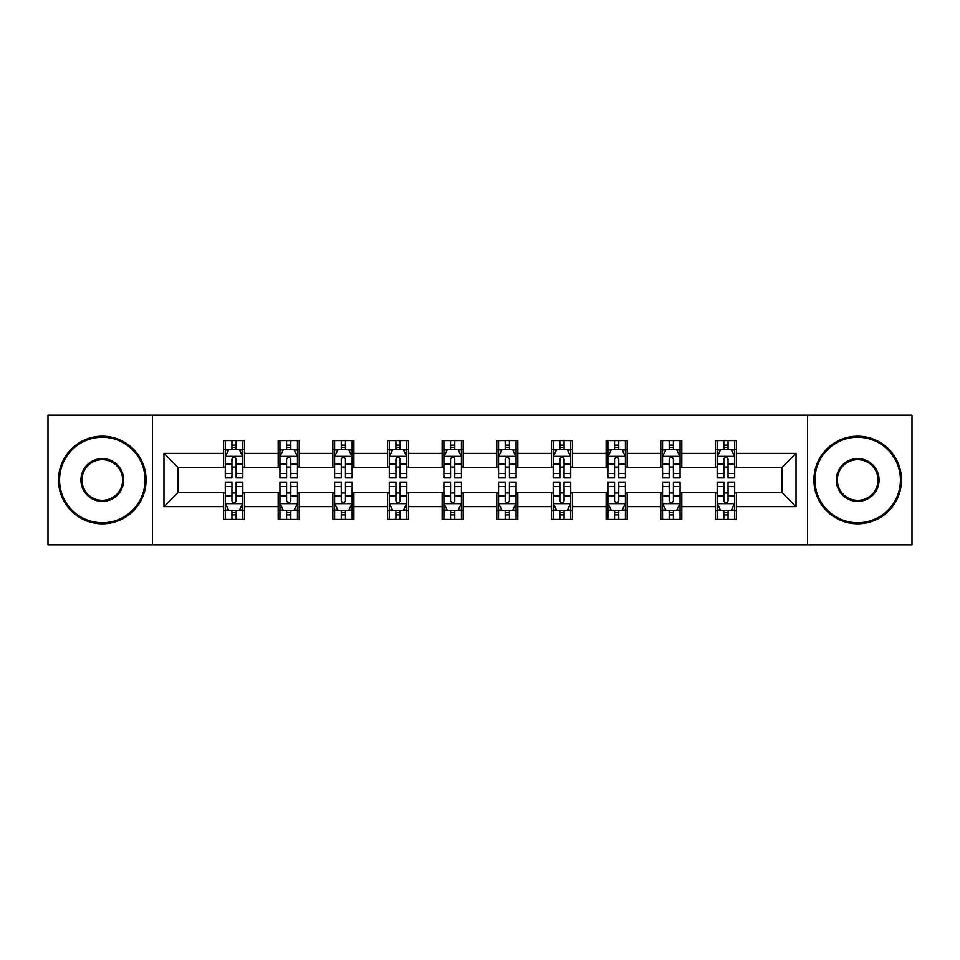 <?xml version="1.0" encoding="UTF-8"?>
<svg xmlns="http://www.w3.org/2000/svg" width="960" height="960" viewBox="0 0 960 960"><rect width="100%" height="100%" fill="white"/><g stroke="black" fill="none" stroke-linecap="round" stroke-linejoin="round"><path stroke-width="1.44" d="M807.588 544.812L912 544.812L912 415.188L807.588 415.188L807.588 544.812L152.412 544.812L152.412 415.188L48 415.188L48 544.812L152.412 544.812M807.588 415.188L152.412 415.188M736.464 453.372L736.464 440.58L715.44 440.58L715.44 453.372L681.816 453.372L681.816 440.58L660.792 440.58L660.792 453.372L627.156 453.372L627.156 440.58L606.132 440.58L606.132 453.372L572.496 453.372L572.496 440.58L551.472 440.58L551.472 453.372L517.836 453.372L517.836 440.58L496.812 440.58L496.812 453.372L463.188 453.372L463.188 440.58L442.164 440.58L442.164 453.372L408.528 453.372L408.528 440.58L387.504 440.58L387.504 453.372L353.868 453.372L353.868 440.58L332.844 440.58L332.844 453.372L299.208 453.372L299.208 440.58L278.184 440.58L278.184 453.372L244.56 453.372L244.56 440.58L223.536 440.58L223.536 453.372L163.968 453.372L163.968 506.628L177.984 492.612L223.536 492.612L223.536 519.42L244.56 519.42L244.56 492.612L278.184 492.612L278.184 519.42L299.208 519.42L299.208 492.612L332.844 492.612L332.844 519.42L353.868 519.42L353.868 492.612L387.504 492.612L387.504 519.42L408.528 519.42L408.528 492.612L442.164 492.612L442.164 519.42L463.188 519.42L463.188 492.612L496.812 492.612L496.812 519.42L517.836 519.42L517.836 492.612L551.472 492.612L551.472 519.42L572.496 519.42L572.496 492.612L606.132 492.612L606.132 519.42L627.156 519.42L627.156 492.612L660.792 492.612L660.792 519.42L681.816 519.42L681.816 492.612L715.44 492.612L715.44 519.42L736.464 519.42L736.464 492.612L782.016 492.612L782.016 467.388L736.464 467.388L736.464 453.372L796.032 453.372L796.032 506.628L736.464 506.628M715.44 506.628L681.816 506.628M660.792 506.628L627.156 506.628M606.132 506.628L572.496 506.628M551.472 506.628L517.836 506.628M496.812 506.628L463.188 506.628M442.164 506.628L408.528 506.628M387.504 506.628L353.868 506.628M332.844 506.628L299.208 506.628M278.184 506.628L244.56 506.628M223.536 506.628L163.968 506.628M715.44 453.372L715.44 467.388L681.816 467.388L681.816 453.372M660.792 453.372L660.792 467.388L627.156 467.388L627.156 453.372M606.132 453.372L606.132 467.388L572.496 467.388L572.496 453.372M551.472 453.372L551.472 467.388L517.836 467.388L517.836 453.372M496.812 453.372L496.812 467.388L463.188 467.388L463.188 453.372M442.164 453.372L442.164 467.388L408.528 467.388L408.528 453.372M387.504 453.372L387.504 467.388L353.868 467.388L353.868 453.372M332.844 453.372L332.844 467.388L299.208 467.388L299.208 453.372M278.184 453.372L278.184 467.388L244.56 467.388L244.56 453.372M223.536 453.372L223.536 467.388L177.984 467.388L163.968 453.372M177.984 467.388L177.984 492.612M796.032 506.628L782.016 492.612M782.016 467.388L796.032 453.372M223.536 449.34L225.288 449.34M231.936 449.34L236.148 449.34M242.808 449.34L244.56 449.34M223.536 467.04L225.288 467.04M231.936 467.04L236.148 467.04M242.808 467.04L244.56 467.04M223.536 492.96L225.288 492.96M231.936 492.96L236.148 492.96M242.808 492.96L244.56 492.96M223.536 510.66L225.288 510.66M231.936 510.66L236.148 510.66M242.808 510.66L244.56 510.66M278.184 492.96L279.936 492.96M286.596 492.96L290.808 492.96M297.456 492.96L299.208 492.96M278.184 510.66L279.936 510.66M286.596 510.66L290.808 510.66M297.456 510.66L299.208 510.66M278.184 449.34L279.936 449.34M286.596 449.34L290.808 449.34M297.456 449.34L299.208 449.34M278.184 467.04L279.936 467.04M286.596 467.04L290.808 467.04M297.456 467.04L299.208 467.04M332.844 492.96L334.596 492.96M341.256 492.96L345.456 492.96M352.116 492.96L353.868 492.96M332.844 510.66L334.596 510.66M341.256 510.66L345.456 510.66M352.116 510.66L353.868 510.66M332.844 449.34L334.596 449.34M341.256 449.34L345.456 449.34M352.116 449.34L353.868 449.34M332.844 467.04L334.596 467.04M341.256 467.04L345.456 467.04M352.116 467.04L353.868 467.04M387.504 492.96L389.256 492.96M395.916 492.96L400.116 492.96M406.776 492.96L408.528 492.96M387.504 510.66L389.256 510.66M395.916 510.66L400.116 510.66M406.776 510.66L408.528 510.66M387.504 449.34L389.256 449.34M395.916 449.34L400.116 449.34M406.776 449.34L408.528 449.34M387.504 467.04L389.256 467.04M395.916 467.04L400.116 467.04M406.776 467.04L408.528 467.04M442.164 492.96L443.916 492.96M450.564 492.96L454.776 492.96M461.436 492.96L463.188 492.96M442.164 510.66L443.916 510.66M450.564 510.66L454.776 510.66M461.436 510.66L463.188 510.66M442.164 449.34L443.916 449.34M450.564 449.34L454.776 449.34M461.436 449.34L463.188 449.34M442.164 467.04L443.916 467.04M450.564 467.04L454.776 467.04M461.436 467.04L463.188 467.04M496.812 492.96L498.564 492.96M505.224 492.96L509.436 492.96M516.084 492.96L517.836 492.96M496.812 510.66L498.564 510.66M505.224 510.66L509.436 510.66M516.084 510.66L517.836 510.66M496.812 449.34L498.564 449.34M505.224 449.34L509.436 449.34M516.084 449.34L517.836 449.34M496.812 467.04L498.564 467.04M505.224 467.04L509.436 467.04M516.084 467.04L517.836 467.04M551.472 492.96L553.224 492.96M559.884 492.96L564.084 492.96M570.744 492.96L572.496 492.96M551.472 510.66L553.224 510.66M559.884 510.66L564.084 510.66M570.744 510.66L572.496 510.66M551.472 449.34L553.224 449.34M559.884 449.34L564.084 449.34M570.744 449.34L572.496 449.34M551.472 467.04L553.224 467.04M559.884 467.04L564.084 467.04M570.744 467.04L572.496 467.04M606.132 492.96L607.884 492.96M614.544 492.96L618.744 492.96M625.404 492.96L627.156 492.96M606.132 510.66L607.884 510.66M614.544 510.66L618.744 510.66M625.404 510.66L627.156 510.66M606.132 449.34L607.884 449.34M614.544 449.34L618.744 449.34M625.404 449.34L627.156 449.34M606.132 467.04L607.884 467.04M614.544 467.04L618.744 467.04M625.404 467.04L627.156 467.04M660.792 492.96L662.544 492.96M669.192 492.96L673.404 492.96M680.064 492.96L681.816 492.96M660.792 510.66L662.544 510.66M669.192 510.66L673.404 510.66M680.064 510.66L681.816 510.66M660.792 449.34L662.544 449.34M669.192 449.34L673.404 449.34M680.064 449.34L681.816 449.34M660.792 467.04L662.544 467.04M669.192 467.04L673.404 467.04M680.064 467.04L681.816 467.04M715.44 492.96L717.192 492.96M723.852 492.96L728.064 492.96M734.712 492.96L736.464 492.96M715.44 510.66L717.192 510.66M723.852 510.66L728.064 510.66M734.712 510.66L736.464 510.66M715.44 449.34L717.192 449.34M723.852 449.34L728.064 449.34M734.712 449.34L736.464 449.34M715.44 467.04L717.192 467.04M723.852 467.04L728.064 467.04M734.712 467.04L736.464 467.04M236.148 445.14L231.936 445.14M242.808 473.508L236.148 473.508L236.148 477.9L242.808 477.9L242.808 456.528L239.304 449.52L228.792 449.52L225.288 456.528L225.288 477.9L231.936 477.9L231.936 473.508L225.288 473.508M225.288 456.528L225.288 440.58M242.808 456.528L242.808 440.58M231.936 449.52L231.936 440.58M236.148 440.58L236.148 449.52M236.148 473.508L236.148 459.156C234.744 456.456 233.34 456.456 231.936 459.156L231.936 473.508M231.936 514.86L236.148 514.86M225.288 486.492L231.936 486.492L231.936 482.1L225.288 482.1L225.288 503.472L228.792 510.48L239.304 510.48L242.808 503.472L242.808 482.1L236.148 482.1L236.148 486.492L242.808 486.492M242.808 503.472L242.808 519.42M225.288 503.472L225.288 519.42M236.148 510.48L236.148 519.42M231.936 519.42L231.936 510.48M231.936 486.492L231.936 500.844C233.34 503.544 234.744 503.544 236.148 500.844L236.148 486.492M102.312 437.256A42.744 42.744 0 0 0 59.568 480A42.744 42.744 0 0 0 102.312 522.744A42.744 42.744 0 0 0 145.056 480A42.744 42.744 0 0 0 102.312 437.256M102.312 523.8A43.8 43.8 0 0 1 58.512 480A43.8 43.8 0 0 1 102.312 436.2A43.8 43.8 0 0 1 146.1 480A43.8 43.8 0 0 1 102.312 523.8M102.312 458.628A21.372 21.372 0 0 1 123.684 480A21.372 21.372 0 0 1 102.312 501.372A21.372 21.372 0 0 1 80.94 480A21.372 21.372 0 0 1 102.312 458.628M102.312 500.316A20.316 20.316 0 0 0 122.628 480A20.316 20.316 0 0 0 102.312 459.684A20.316 20.316 0 0 0 81.984 480A20.316 20.316 0 0 0 102.312 500.316M857.688 437.256A42.744 42.744 0 0 0 814.944 480A42.744 42.744 0 0 0 857.688 522.744A42.744 42.744 0 0 0 900.432 480A42.744 42.744 0 0 0 857.688 437.256M857.688 523.8A43.8 43.8 0 0 1 813.9 480A43.8 43.8 0 0 1 857.688 436.2A43.8 43.8 0 0 1 901.488 480A43.8 43.8 0 0 1 857.688 523.8M857.688 458.628A21.372 21.372 0 0 1 879.06 480A21.372 21.372 0 0 1 857.688 501.372A21.372 21.372 0 0 1 836.316 480A21.372 21.372 0 0 1 857.688 458.628M857.688 500.316A20.316 20.316 0 0 0 878.016 480A20.316 20.316 0 0 0 857.688 459.684A20.316 20.316 0 0 0 837.372 480A20.316 20.316 0 0 0 857.688 500.316M290.808 445.14L286.596 445.14M297.456 473.508L290.808 473.508L290.808 477.9L297.456 477.9L297.456 456.528L293.952 449.52L283.44 449.52L279.936 456.528L279.936 477.9L286.596 477.9L286.596 473.508L279.936 473.508M279.936 456.528L279.936 440.58M297.456 456.528L297.456 440.58M286.596 449.52L286.596 440.58M290.808 440.58L290.808 449.52M290.808 473.508L290.808 459.156C289.404 456.456 288 456.456 286.596 459.156L286.596 473.508M345.456 445.14L341.256 445.14M352.116 473.508L345.456 473.508L345.456 477.9L352.116 477.9L352.116 456.528L348.612 449.52L338.1 449.52L334.596 456.528L334.596 477.9L341.256 477.9L341.256 473.508L334.596 473.508M334.596 456.528L334.596 440.58M352.116 456.528L352.116 440.58M341.256 449.52L341.256 440.58M345.456 440.58L345.456 449.52M345.456 473.508L345.456 459.156C344.064 456.456 342.66 456.456 341.256 459.156L341.256 473.508M286.596 514.86L290.808 514.86M279.936 486.492L286.596 486.492L286.596 482.1L279.936 482.1L279.936 503.472L283.44 510.48L293.952 510.48L297.456 503.472L297.456 482.1L290.808 482.1L290.808 486.492L297.456 486.492M297.456 503.472L297.456 519.42M279.936 503.472L279.936 519.42M290.808 510.48L290.808 519.42M286.596 519.42L286.596 510.48M286.596 486.492L286.596 500.844C288 503.544 289.404 503.544 290.808 500.844L290.808 486.492M341.256 514.86L345.456 514.86M334.596 486.492L341.256 486.492L341.256 482.1L334.596 482.1L334.596 503.472L338.1 510.48L348.612 510.48L352.116 503.472L352.116 482.1L345.456 482.1L345.456 486.492L352.116 486.492M352.116 503.472L352.116 519.42M334.596 503.472L334.596 519.42M345.456 510.48L345.456 519.42M341.256 519.42L341.256 510.48M341.256 486.492L341.256 500.844C342.66 503.544 344.052 503.544 345.456 500.844L345.456 486.492M400.116 445.14L395.916 445.14M406.776 473.508L400.116 473.508L400.116 477.9L406.776 477.9L406.776 456.528L403.272 449.52L392.76 449.52L389.256 456.528L389.256 477.9L395.916 477.9L395.916 473.508L389.256 473.508M389.256 456.528L389.256 440.58M406.776 456.528L406.776 440.58M395.916 449.52L395.916 440.58M400.116 440.58L400.116 449.52M400.116 473.508L400.116 459.156C398.712 456.456 397.32 456.456 395.916 459.156L395.916 473.508M454.776 445.14L450.564 445.14M461.436 473.508L454.776 473.508L454.776 477.9L461.436 477.9L461.436 456.528L457.932 449.52L447.42 449.52L443.916 456.528L443.916 477.9L450.564 477.9L450.564 473.508L443.916 473.508M443.916 456.528L443.916 440.58M461.436 456.528L461.436 440.58M450.564 449.52L450.564 440.58M454.776 440.58L454.776 449.52M454.776 473.508L454.776 459.156C453.372 456.456 451.968 456.456 450.564 459.156L450.564 473.508M509.436 445.14L505.224 445.14M516.084 473.508L509.436 473.508L509.436 477.9L516.084 477.9L516.084 456.528L512.58 449.52L502.068 449.52L498.564 456.528L498.564 477.9L505.224 477.9L505.224 473.508L498.564 473.508M498.564 456.528L498.564 440.58M516.084 456.528L516.084 440.58M505.224 449.52L505.224 440.58M509.436 440.58L509.436 449.52M509.436 473.508L509.436 459.156C508.032 456.456 506.628 456.456 505.224 459.156L505.224 473.508M395.916 514.86L400.116 514.86M389.256 486.492L395.916 486.492L395.916 482.1L389.256 482.1L389.256 503.472L392.76 510.48L403.272 510.48L406.776 503.472L406.776 482.1L400.116 482.1L400.116 486.492L406.776 486.492M406.776 503.472L406.776 519.42M389.256 503.472L389.256 519.42M400.116 510.48L400.116 519.42M395.916 519.42L395.916 510.48M395.916 486.492L395.916 500.844C397.308 503.544 398.712 503.544 400.116 500.844L400.116 486.492M450.564 514.86L454.776 514.86M443.916 486.492L450.564 486.492L450.564 482.1L443.916 482.1L443.916 503.472L447.42 510.48L457.932 510.48L461.436 503.472L461.436 482.1L454.776 482.1L454.776 486.492L461.436 486.492M461.436 503.472L461.436 519.42M443.916 503.472L443.916 519.42M454.776 510.48L454.776 519.42M450.564 519.42L450.564 510.48M450.564 486.492L450.564 500.844C451.968 503.544 453.372 503.544 454.776 500.844L454.776 486.492M505.224 514.86L509.436 514.86M498.564 486.492L505.224 486.492L505.224 482.1L498.564 482.1L498.564 503.472L502.068 510.48L512.58 510.48L516.084 503.472L516.084 482.1L509.436 482.1L509.436 486.492L516.084 486.492M516.084 503.472L516.084 519.42M498.564 503.472L498.564 519.42M509.436 510.48L509.436 519.42M505.224 519.42L505.224 510.48M505.224 486.492L505.224 500.844C506.628 503.544 508.032 503.544 509.436 500.844L509.436 486.492M559.884 514.86L564.084 514.86M553.224 486.492L559.884 486.492L559.884 482.1L553.224 482.1L553.224 503.472L556.728 510.48L567.24 510.48L570.744 503.472L570.744 482.1L564.084 482.1L564.084 486.492L570.744 486.492M570.744 503.472L570.744 519.42M553.224 503.472L553.224 519.42M564.084 510.48L564.084 519.42M559.884 519.42L559.884 510.48M559.884 486.492L559.884 500.844C561.288 503.544 562.68 503.544 564.084 500.844L564.084 486.492M614.544 514.86L618.744 514.86M607.884 486.492L614.544 486.492L614.544 482.1L607.884 482.1L607.884 503.472L611.388 510.48L621.9 510.48L625.404 503.472L625.404 482.1L618.744 482.1L618.744 486.492L625.404 486.492M625.404 503.472L625.404 519.42M607.884 503.472L607.884 519.42M618.744 510.48L618.744 519.42M614.544 519.42L614.544 510.48M614.544 486.492L614.544 500.844C615.936 503.544 617.34 503.544 618.744 500.844L618.744 486.492M669.192 514.86L673.404 514.86M662.544 486.492L669.192 486.492L669.192 482.1L662.544 482.1L662.544 503.472L666.048 510.48L676.56 510.48L680.064 503.472L680.064 482.1L673.404 482.1L673.404 486.492L680.064 486.492M680.064 503.472L680.064 519.42M662.544 503.472L662.544 519.42M673.404 510.48L673.404 519.42M669.192 519.42L669.192 510.48M669.192 486.492L669.192 500.844C670.596 503.544 672 503.544 673.404 500.844L673.404 486.492M564.084 445.14L559.884 445.14M570.744 473.508L564.084 473.508L564.084 477.9L570.744 477.9L570.744 456.528L567.24 449.52L556.728 449.52L553.224 456.528L553.224 477.9L559.884 477.9L559.884 473.508L553.224 473.508M553.224 456.528L553.224 440.58M570.744 456.528L570.744 440.58M559.884 449.52L559.884 440.58M564.084 440.58L564.084 449.52M564.084 473.508L564.084 459.156C562.692 456.456 561.288 456.456 559.884 459.156L559.884 473.508M618.744 445.14L614.544 445.14M625.404 473.508L618.744 473.508L618.744 477.9L625.404 477.9L625.404 456.528L621.9 449.52L611.388 449.52L607.884 456.528L607.884 477.9L614.544 477.9L614.544 473.508L607.884 473.508M607.884 456.528L607.884 440.58M625.404 456.528L625.404 440.58M614.544 449.52L614.544 440.58M618.744 440.58L618.744 449.52M618.744 473.508L618.744 459.156C617.34 456.456 615.948 456.456 614.544 459.156L614.544 473.508M673.404 445.14L669.192 445.14M680.064 473.508L673.404 473.508L673.404 477.9L680.064 477.9L680.064 456.528L676.56 449.52L666.048 449.52L662.544 456.528L662.544 477.9L669.192 477.9L669.192 473.508L662.544 473.508M662.544 456.528L662.544 440.58M680.064 456.528L680.064 440.58M669.192 449.52L669.192 440.58M673.404 440.58L673.404 449.52M673.404 473.508L673.404 459.156C672 456.456 670.596 456.456 669.192 459.156L669.192 473.508M728.064 445.14L723.852 445.14M734.712 473.508L728.064 473.508L728.064 477.9L734.712 477.9L734.712 456.528L731.208 449.52L720.696 449.52L717.192 456.528L717.192 477.9L723.852 477.9L723.852 473.508L717.192 473.508M717.192 456.528L717.192 440.58M734.712 456.528L734.712 440.58M723.852 449.52L723.852 440.58M728.064 440.58L728.064 449.52M728.064 473.508L728.064 459.156C726.66 456.456 725.256 456.456 723.852 459.156L723.852 473.508M723.852 514.86L728.064 514.86M717.192 486.492L723.852 486.492L723.852 482.1L717.192 482.1L717.192 503.472L720.696 510.48L731.208 510.48L734.712 503.472L734.712 482.1L728.064 482.1L728.064 486.492L734.712 486.492M734.712 503.472L734.712 519.42M717.192 503.472L717.192 519.42M728.064 510.48L728.064 519.42M723.852 519.42L723.852 510.48M723.852 486.492L723.852 500.844C725.256 503.544 726.66 503.544 728.064 500.844L728.064 486.492M242.712 456.348L225.372 456.348M225.288 449.94L228.576 449.94M239.508 449.94L242.808 449.94M231.936 464.112L225.288 464.112M242.808 464.112L236.148 464.112M236.148 447.372L231.936 447.372M225.372 503.652L242.712 503.652M242.808 510.06L239.508 510.06M228.576 510.06L225.288 510.06M236.148 495.888L242.808 495.888M225.288 495.888L231.936 495.888M231.936 512.628L236.148 512.628M297.372 456.348L280.032 456.348M279.936 449.94L283.236 449.94M294.168 449.94L297.456 449.94M286.596 464.112L279.936 464.112M297.456 464.112L290.808 464.112M290.808 447.372L286.596 447.372M352.032 456.348L334.692 456.348M334.596 449.94L337.896 449.94M348.828 449.94L352.116 449.94M341.256 464.112L334.596 464.112M352.116 464.112L345.456 464.112M345.456 447.372L341.256 447.372M280.032 503.652L297.372 503.652M297.456 510.06L294.168 510.06M283.236 510.06L279.936 510.06M290.808 495.888L297.456 495.888M279.936 495.888L286.596 495.888M286.596 512.628L290.808 512.628M334.692 503.652L352.032 503.652M352.116 510.06L348.828 510.06M337.896 510.06L334.596 510.06M345.456 495.888L352.116 495.888M334.596 495.888L341.256 495.888M341.256 512.628L345.456 512.628M406.692 456.348L389.34 456.348M389.256 449.94L392.544 449.94M403.476 449.94L406.776 449.94M395.916 464.112L389.256 464.112M406.776 464.112L400.116 464.112M400.116 447.372L395.916 447.372M461.34 456.348L444 456.348M443.916 449.94L447.204 449.94M458.136 449.94L461.436 449.94M450.564 464.112L443.916 464.112M461.436 464.112L454.776 464.112M454.776 447.372L450.564 447.372M516 456.348L498.66 456.348M498.564 449.94L501.864 449.94M512.796 449.94L516.084 449.94M505.224 464.112L498.564 464.112M516.084 464.112L509.436 464.112M509.436 447.372L505.224 447.372M389.34 503.652L406.692 503.652M406.776 510.06L403.476 510.06M392.544 510.06L389.256 510.06M400.116 495.888L406.776 495.888M389.256 495.888L395.916 495.888M395.916 512.628L400.116 512.628M444 503.652L461.34 503.652M461.436 510.06L458.136 510.06M447.204 510.06L443.916 510.06M454.776 495.888L461.436 495.888M443.916 495.888L450.564 495.888M450.564 512.628L454.776 512.628M498.66 503.652L516 503.652M516.084 510.06L512.796 510.06M501.864 510.06L498.564 510.06M509.436 495.888L516.084 495.888M498.564 495.888L505.224 495.888M505.224 512.628L509.436 512.628M553.308 503.652L570.66 503.652M570.744 510.06L567.456 510.06M556.524 510.06L553.224 510.06M564.084 495.888L570.744 495.888M553.224 495.888L559.884 495.888M559.884 512.628L564.084 512.628M607.968 503.652L625.308 503.652M625.404 510.06L622.104 510.06M611.172 510.06L607.884 510.06M618.744 495.888L625.404 495.888M607.884 495.888L614.544 495.888M614.544 512.628L618.744 512.628M662.628 503.652L679.968 503.652M680.064 510.06L676.764 510.06M665.832 510.06L662.544 510.06M673.404 495.888L680.064 495.888M662.544 495.888L669.192 495.888M669.192 512.628L673.404 512.628M570.66 456.348L553.308 456.348M553.224 449.94L556.524 449.94M567.456 449.94L570.744 449.94M559.884 464.112L553.224 464.112M570.744 464.112L564.084 464.112M564.084 447.372L559.884 447.372M625.308 456.348L607.968 456.348M607.884 449.94L611.172 449.94M622.104 449.94L625.404 449.94M614.544 464.112L607.884 464.112M625.404 464.112L618.744 464.112M618.744 447.372L614.544 447.372M679.968 456.348L662.628 456.348M662.544 449.94L665.832 449.94M676.764 449.94L680.064 449.94M669.192 464.112L662.544 464.112M680.064 464.112L673.404 464.112M673.404 447.372L669.192 447.372M734.628 456.348L717.288 456.348M717.192 449.94L720.492 449.94M731.424 449.94L734.712 449.94M723.852 464.112L717.192 464.112M734.712 464.112L728.064 464.112M728.064 447.372L723.852 447.372M717.288 503.652L734.628 503.652M734.712 510.06L731.424 510.06M720.492 510.06L717.192 510.06M728.064 495.888L734.712 495.888M717.192 495.888L723.852 495.888M723.852 512.628L728.064 512.628"/></g></svg>
